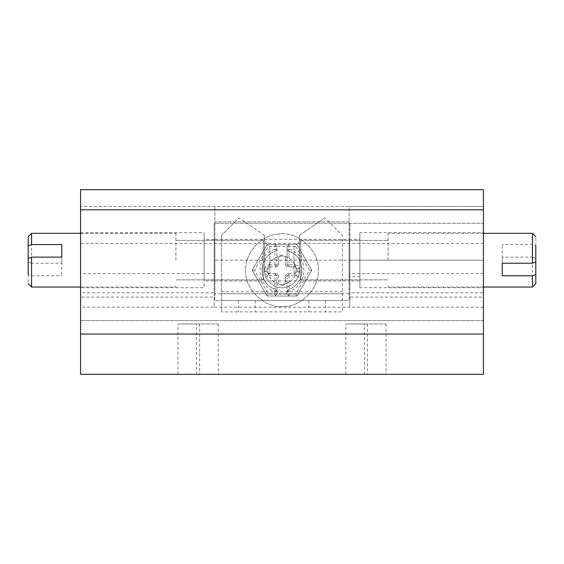 <?xml version="1.0" encoding="UTF-8"?>
<svg xmlns="http://www.w3.org/2000/svg" width="564" height="564" viewBox="0 0 564 564"><rect width="100%" height="100%" fill="white"/><g stroke="black" fill="none" stroke-linecap="round" stroke-linejoin="round"><path stroke-width="0.42" stroke-dasharray="2.82 2.11" d="M300.802 279.652L300.802 240.37L300.802 279.85L388.088 279.85L300.802 279.984L294.084 273.272L294.084 260.18L294.084 273.054M294.084 247.088L294.084 260.18L294.084 247.088L300.802 240.37L388.088 240.405L300.802 240.37M388.088 260.18L388.088 234.264L388.088 260.18M483.426 287.034L388.088 287.034L388.088 285.645M502.228 263.226L502.228 244.593L502.228 257.128L532.444 257.128L532.444 287.034M532.444 234.264L532.444 244.593L502.228 244.593M483.426 233.32L388.088 233.32L388.088 234.264M502.228 257.128L502.228 275.768M532.444 257.128L535.8 258.375L535.8 245.841L532.444 244.593M535.8 274.52L535.8 258.375M535.8 245.841L535.8 236.676M263.198 279.652L263.198 240.37L263.198 279.85L175.912 279.85L263.198 279.984L269.916 273.272L269.916 260.18L269.916 273.054M269.916 247.088L269.916 260.18L269.916 247.088L263.198 240.37L175.912 240.405L263.198 240.37M175.912 260.18L175.912 234.264L175.912 260.18M61.772 257.128L61.772 275.768L61.772 263.226L31.556 263.226L31.556 233.32M80.574 287.034L175.912 287.034L175.912 285.645M31.556 285.645L31.556 275.768L61.772 275.768M80.574 233.32L175.912 233.32L175.912 234.264M61.772 263.226L61.772 244.593M31.556 263.226L28.2 261.978L28.2 274.52L31.556 275.768M28.2 274.52L28.2 283.678M28.2 245.841L28.2 261.978M277.721 234.243C296.368 229.964 320.112 250.395 318.258 270.248C319.689 287.238 301.803 306.738 284.214 306.442C265.947 309.424 243.965 289.177 245.742 270.248C244.48 254.096 260.582 235.103 277.721 234.243C296.368 229.964 320.112 250.395 318.258 270.248C319.689 287.238 301.803 306.738 284.214 306.442C265.947 309.424 243.965 289.177 245.742 270.248C244.48 254.096 260.582 235.103 277.721 234.243L277.721 234.243M278.644 275.62L276.628 273.611L278.644 275.62L278.644 283.339L280.661 285.356L278.644 283.339L278.644 275.62M276.628 266.892L278.644 264.876L276.628 266.892L268.908 266.892L266.892 268.908L268.908 266.892L274.95 266.892L276.966 264.876L274.95 266.892L276.628 266.892M280.661 255.139L278.644 257.156L280.661 255.139L283.339 255.139L285.356 257.156L283.339 255.139L280.661 255.139M285.356 264.876L287.372 266.892L285.356 264.876L285.356 257.156L285.356 264.876M295.726 246.475L309.453 270.248L295.726 294.027L276.966 294.027L274.95 296.037L289.05 296.037L287.034 294.027L287.034 275.62L289.05 273.611L287.372 273.611L285.356 275.62L287.372 273.611L295.092 273.611L289.05 273.611L287.034 275.62L287.034 294.027L289.05 296.037L296.89 296.037L311.779 270.248L296.89 244.459L289.05 244.459L287.034 246.475L287.034 264.876L289.05 266.892L287.034 264.876L287.034 246.475L289.05 244.459L274.95 244.459L276.966 246.475L295.726 246.475L296.89 244.459L311.779 270.248L296.89 296.037L267.11 296.037L268.274 294.027L254.547 270.248L268.274 246.475L276.966 246.475L276.966 249.246L274.95 251.382L274.95 266.892M283.339 285.356L285.356 283.339L283.339 285.356L280.661 285.356L283.339 285.356M268.908 273.611L266.892 271.594L266.892 268.908L266.892 271.594L268.908 273.611L276.628 273.611L268.908 273.611L268.908 275.62C266.476 275.366 265.136 274.019 264.876 271.594L266.892 271.594M274.95 273.611L276.966 275.62L274.95 273.611L274.95 289.12L275.592 289.346C257.649 284.411 257.649 256.091 275.592 251.156L276.966 249.246L276.966 264.876L276.966 246.475L274.95 244.459L267.11 244.459L268.274 246.475M267.11 296.037L252.221 270.248L267.11 244.459L252.221 270.248L267.11 296.037L274.95 296.037L276.966 294.027L276.966 275.62L268.908 275.62M276.966 291.257L275.592 289.346L276.966 291.257L274.95 291.257L275.592 289.346M252.221 270.248L254.547 270.248M295.726 294.027L296.89 296.037M287.034 264.876L289.05 264.876L289.05 266.892L295.092 266.892L295.092 264.876L289.05 264.876L289.05 251.382L288.408 251.156C306.351 256.091 306.351 284.411 288.408 289.346L287.034 291.257L289.05 289.12L289.05 275.62L295.092 275.62L295.092 273.611L297.108 271.594L295.092 273.611M309.453 270.248L311.779 270.248M288.408 251.156L287.034 249.246L288.408 251.156L289.05 249.246L287.034 249.246M297.108 268.908L297.108 271.594L297.108 268.908L295.092 266.892L297.108 268.908L299.124 268.908L299.124 271.594C298.864 274.019 297.524 275.366 295.092 275.62M278.644 257.156L278.644 264.876L278.644 257.156M285.356 283.339L285.356 275.62L285.356 283.339M295.092 266.892L289.05 266.892M289.05 251.382C306.174 256.74 306.174 283.762 289.05 289.12M274.95 289.12C257.826 283.762 257.826 256.74 274.95 251.382M267.11 244.459L296.89 244.459M274.95 244.459L274.95 249.246C255.21 254.674 255.21 285.828 274.95 291.257L274.95 294.027L276.966 294.027L276.966 275.62M296.1 270.248C295.388 278.306 290.975 282.994 282.86 284.327C275.754 285.483 267.209 277.608 267.9 270.248C268.471 262.605 272.616 257.938 280.336 256.246C287.591 254.583 296.819 262.528 296.1 270.248C295.388 278.306 290.975 282.994 282.86 284.327C275.754 285.483 267.209 277.608 267.9 270.248C268.471 262.605 272.616 257.938 280.336 256.246C287.591 254.583 296.819 262.528 296.1 270.248M349.144 239.51L349.144 260.18L349.144 239.362L214.856 239.362L214.856 280.992L349.144 280.992L349.144 260.18L349.144 280.957M214.856 280.957L214.856 239.51M349.144 293.752L214.856 293.752L214.856 300.464L349.144 300.464L349.144 206.466L80.574 206.466L80.574 189.68L483.426 189.68L483.426 206.466L80.574 206.466L80.574 334.036L80.574 260.18L80.574 287.711L204.112 287.711L204.112 260.18L204.112 287.654M214.856 293.752L214.856 206.466L214.856 300.464L349.144 300.464L349.144 206.466L483.426 206.466L483.426 209.822L349.144 209.822M349.144 221.906L214.856 221.906L349.144 221.906M80.574 287.654L80.574 374.32L483.426 374.32L483.426 223.252L483.426 292.772L349.814 292.772L349.814 297.108L483.426 297.108L483.426 232.735L483.426 334.036L80.574 334.036L483.426 334.036L483.426 209.822M364.351 323.962L386.072 323.962L345.788 323.962L364.351 323.962L364.351 374.32L386.072 374.32L364.351 374.32M196.491 323.962L218.212 323.962L177.928 323.962L196.491 323.962L196.491 374.32L218.212 374.32L196.491 374.32M359.888 287.619L359.888 260.18L359.888 287.711L483.426 287.619M359.888 232.735L359.888 260.18L359.888 232.65L483.426 232.735M80.574 232.84L204.112 232.65L204.112 260.18L204.112 232.84M214.186 280.928L214.186 239.425L214.186 280.992L204.112 280.992L204.112 260.18L204.112 280.928M214.186 239.425L204.112 239.362L204.112 260.18L204.112 239.425M359.888 280.992L359.888 239.362L359.888 280.992L349.814 280.992L349.814 260.18L349.814 276.607L359.888 276.607M349.814 245.587L349.814 260.18L349.814 239.362L359.888 239.362M483.426 307.176L349.814 307.176L349.814 260.18L349.814 307.176L214.186 307.176L214.186 223.252L483.426 223.252L214.186 223.252L214.186 297.108L80.574 297.108L80.574 292.772L214.186 292.772L214.186 260.18L214.186 307.176L80.574 307.176M349.814 260.18L483.426 260.18L349.814 260.18L349.814 223.252L349.814 292.772L349.814 260.18L214.186 260.18M483.426 320.606L80.574 320.606L483.426 320.606M299.456 235.336L299.456 270.248L299.456 235.336L324.97 217.88L299.456 235.336M238.361 300.464L342.426 300.464L342.426 235.336L324.97 217.88L342.426 235.336L342.426 311.878L221.574 311.878L342.426 311.878L342.426 300.464L221.574 300.464L221.574 311.878L221.574 235.336L239.03 217.88L221.574 235.336L221.574 300.464L238.361 300.464L238.361 311.878M264.544 235.336L239.03 217.88L264.544 235.336L264.544 270.248L264.544 235.336M299.456 270.248C300.238 278.884 290.636 288.486 282 287.711C273.364 288.486 263.762 278.884 264.544 270.248C263.762 278.884 273.364 288.486 282 287.711C290.636 288.486 300.238 278.884 299.456 270.248M308.861 300.464L308.861 311.878M325.639 300.464L325.639 311.878M255.139 300.464L255.139 311.878M264.876 271.594L264.876 268.908L266.892 268.908M264.876 268.908C265.136 266.476 266.476 265.136 268.908 264.876L268.908 266.892M276.966 264.876L268.908 264.876M276.966 249.246L274.95 249.246L275.592 251.156M274.95 296.037L274.95 294.027L268.274 294.027M287.034 291.257L289.05 291.257L289.05 296.037M288.408 289.346L289.05 291.257C308.79 285.828 308.79 254.674 289.05 249.246L289.05 244.459M287.034 275.62L289.05 275.62L289.05 273.611M297.108 271.594L299.124 271.594M295.092 264.876C297.524 265.136 298.864 266.476 299.124 268.908M214.856 209.822L80.574 209.822M367.509 323.962L367.509 374.32M199.649 323.962L199.649 374.32M214.186 273.611L80.574 273.611M483.426 243.394L80.574 243.394M483.426 273.611L349.814 273.611M342.426 293.752L221.574 293.752M342.426 291.736L221.574 291.736M386.072 323.962L386.072 374.32M345.788 374.32L345.788 323.962M218.212 323.962L218.212 374.32M177.928 374.32L177.928 323.962"/><path stroke-width="0.85" d="M532.444 285.645L532.444 275.768L502.228 275.768L502.228 263.226L532.444 263.226L532.444 233.32L483.426 233.32M532.444 263.226L535.8 261.978L535.8 274.52L532.444 275.768M535.8 274.52L535.8 283.678L532.444 287.034L483.426 287.034M535.8 245.841L535.8 261.978M31.556 234.264L31.556 244.593L61.772 244.593L61.772 257.128L31.556 257.128L31.556 287.034L28.2 283.678M31.556 257.128L28.2 258.375L28.2 245.841L31.556 244.593M28.2 274.52L28.2 258.375M28.2 245.841L28.2 236.676L31.556 233.32L80.574 233.32M80.574 209.822L80.574 189.68L483.426 189.68L483.426 334.036L80.574 334.036L80.574 209.822L483.426 209.822M483.426 334.036L483.426 374.32L80.574 374.32L80.574 334.036M532.444 233.32L535.8 236.676M80.574 287.034L31.556 287.034"/></g></svg>
